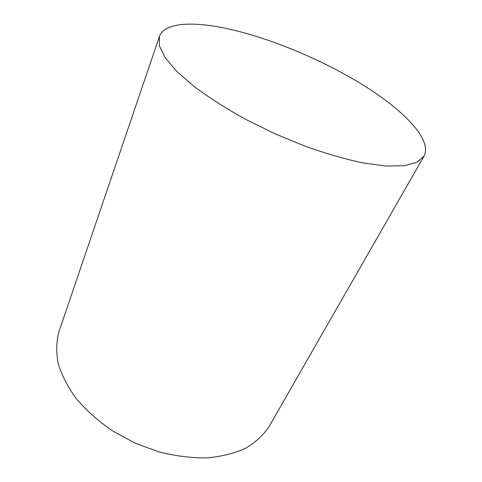 <?xml version="1.0" encoding="UTF-8"?>
<svg xmlns="http://www.w3.org/2000/svg" width="482" height="482" viewBox="0 0 482 482"><rect width="100%" height="100%" fill="white"/><g stroke="black" fill="none" stroke-linecap="round" stroke-linejoin="round"><path stroke-width="0.72" d="M223.515 27.872C190.523 21.22 164.085 23.04 159.403 36.53L159.379 45.862L165.109 57.629L176.864 71.481L194.541 86.85C209.08 97.629 225.841 108.317 244.82 118.915L274.836 133.713L305.781 146.444C326.284 153.668 345.383 159.174 363.085 162.952L386.305 166.049L404.47 165.706L417.087 162.217L424.07 156.035C432.571 139.509 403.241 109.751 361.789 84.23C319.94 58.581 266.787 36.698 223.515 27.872M159.403 36.53L58.973 331.652C56.328 341.485 56.069 352.137 58.195 363.609C61.792 375.37 67.896 387.16 76.517 398.988C86.519 410.562 98.503 421.178 112.457 430.848L135.123 443.145L159.337 452.014C175.816 456.086 191.703 458.051 207.001 457.9C221.569 456.544 234.457 453.327 245.657 448.248C255.665 442.259 263.485 435.017 269.113 426.528L424.07 156.035"/></g></svg>

